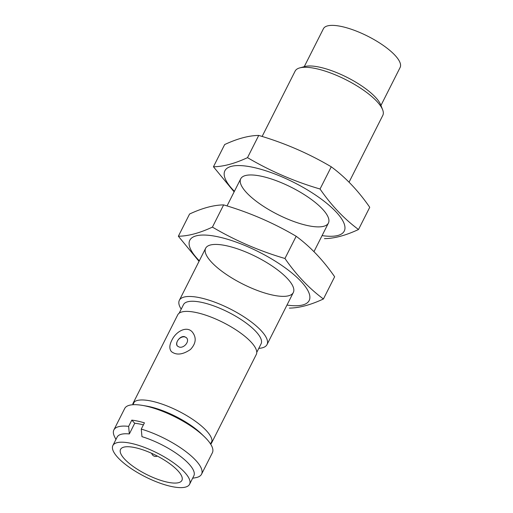 <?xml version="1.0" encoding="UTF-8"?>
<svg xmlns="http://www.w3.org/2000/svg" width="513" height="513" viewBox="0 0 513 513"><rect width="100%" height="100%" fill="white"/><g stroke="black" fill="none" stroke-linecap="round" stroke-linejoin="round"><path stroke-width="0.77" d="M304.247 66.677L323.421 28.722A42.97 13.306 26.8 0 1 367.77 36.218A42.97 13.306 26.8 0 1 400.127 67.466L380.954 105.428M210.702 444.213A43.996 13.62 -153.2 0 0 211.548 443.059A43.996 13.62 -153.2 0 0 178.421 411.067A43.996 13.62 -153.2 0 0 133.014 403.391A43.996 13.62 -153.2 0 0 132.79 403.923L133.233 404.135M211.548 443.059L256.288 354.489A43.996 13.62 -153.2 0 0 223.161 322.497A43.996 13.62 -153.2 0 0 177.754 314.815L133.014 403.391M171.746 340.44C175.754 331.571 186.661 325.409 192.349 332.058C196.671 337.657 196.043 343.466 190.477 349.481C182.775 354.727 176.427 355.445 171.432 351.629C169.219 348.975 169.322 345.243 171.746 340.44M112.873 445.534L117.124 437.114A42.97 13.306 26.8 0 1 129.334 433.947L128.641 426.38A49.107 15.204 -153.2 0 0 113.88 429.913L124.697 408.502A49.107 15.204 26.8 0 1 139.459 404.969A49.107 15.204 26.8 0 1 142.377 405.385L146.5 406.084A43.464 13.453 26.8 0 1 149.219 406.61A43.464 13.453 26.8 0 1 201.378 433.806L204.386 436.71A49.107 15.204 26.8 0 1 212.369 452.787L201.551 474.198A49.107 15.204 -153.2 0 0 185.373 451.228A49.107 15.204 -153.2 0 0 141.267 429.092L141.96 436.659A42.97 13.306 26.8 0 1 188.63 463.611A42.97 13.306 26.8 0 1 193.831 475.865L189.579 484.278A42.97 13.306 -153.2 0 0 184.379 472.024A42.97 13.306 -153.2 0 0 143.666 447.092A42.97 13.306 -153.2 0 0 112.873 445.534A42.97 13.306 -153.2 0 0 145.23 476.782A42.97 13.306 -153.2 0 0 189.579 484.278M184.552 336.663C179.999 335.425 174.426 343.396 177.485 346.108L179.287 347.083C184.039 348.526 190.099 341.113 186.443 337.721L184.552 336.663M179.178 313.174L183.494 304.639A43.464 13.453 26.8 0 1 201.853 302.407A43.464 13.453 26.8 0 1 244.111 321.58A43.464 13.453 26.8 0 1 261.079 343.825L256.769 352.36M177.748 470.601A34.377 10.645 -153.2 0 0 145.179 450.651A34.377 10.645 -153.2 0 0 120.542 449.407A34.377 10.645 -153.2 0 0 146.429 474.403A34.377 10.645 -153.2 0 0 181.91 480.405A34.377 10.645 -153.2 0 0 177.748 470.601M129.334 433.947L134.733 423.263L131.796 420.128L128.641 426.38M141.267 429.092L144.429 422.84A49.107 15.204 26.8 0 0 131.796 420.128M143.409 424.867A42.97 13.306 -153.2 0 0 134.733 423.263M349.058 182.186L382.801 115.393A49.107 15.204 -153.2 0 0 382.64 109.769A49.107 15.204 -153.2 0 0 345.82 79.675A49.107 15.204 -153.2 0 0 299.752 67.896A49.107 15.204 -153.2 0 0 295.129 71.108L262.117 136.458M258.789 348.359A49.107 15.204 -153.2 0 0 267.023 344.582A49.107 15.204 -153.2 0 0 247.85 319.445A49.107 15.204 -153.2 0 0 200.102 297.777A49.107 15.204 -153.2 0 0 179.358 300.297A49.107 15.204 -153.2 0 0 181.204 309.166M299.752 67.896L304.773 66.536A45.016 13.934 26.8 0 1 347 77.335A45.016 13.934 26.8 0 1 380.755 104.915L382.64 109.769M142.377 405.385A49.107 15.204 26.8 0 1 204.386 436.71M113.88 429.913A49.107 15.204 -153.2 0 0 114.598 436.794L115.932 439.474M192.638 478.225L195.594 477.706A49.107 15.204 -153.2 0 0 201.551 474.198M186.54 337.83A6.137 4.457 -43.1 0 0 179.14 338.837A6.137 4.457 -43.1 0 0 177.536 346.166M223.642 204.899C249.299 212.427 273.474 222.879 296.174 236.269L284.952 258.488C259.296 250.96 235.114 240.501 212.42 227.112L223.642 204.899C213.767 205.008 202.411 208.047 189.579 214.017L178.357 236.236L199.031 261.341M212.42 227.112C199.583 233.082 188.233 236.127 178.357 236.236M296.174 236.269C310.48 246.836 323.299 260.335 334.643 276.764L323.421 298.983C309.121 288.409 296.296 274.91 284.952 258.488M289.358 308.101C299.233 307.992 310.589 304.953 323.421 298.983M211.593 262.258A49.107 15.204 26.8 0 1 205.649 248.254A49.107 15.204 26.8 0 1 256.34 256.821A49.107 15.204 26.8 0 1 293.314 292.538A49.107 15.204 26.8 0 1 258.122 290.756A49.107 15.204 26.8 0 1 211.593 262.258M199.313 260.79A66.863 20.7 26.8 0 1 197.896 259.315A66.863 20.7 26.8 0 1 217.461 236.692A66.863 20.7 26.8 0 1 298.848 279.194A66.863 20.7 26.8 0 1 286.985 305.075M258.732 135.426C284.388 142.954 308.57 153.413 331.263 166.802L320.041 189.015C294.385 181.487 270.21 171.034 247.51 157.645L258.732 135.426C248.856 135.541 237.506 138.581 224.668 144.551L213.446 166.77L234.127 191.875M247.51 157.645C234.678 163.615 223.322 166.654 213.446 166.77M331.263 166.802C345.57 177.37 358.395 190.868 369.738 207.297L358.51 229.51C344.21 218.942 331.385 205.444 320.041 189.015M324.447 238.635C334.322 238.526 345.679 235.48 358.51 229.51M246.682 192.792A49.107 15.204 26.8 0 1 240.738 178.781A49.107 15.204 26.8 0 1 291.429 187.354A49.107 15.204 26.8 0 1 328.41 223.065A49.107 15.204 26.8 0 1 293.218 221.283A49.107 15.204 26.8 0 1 246.682 192.792M234.403 191.323A66.863 20.7 26.8 0 1 232.985 189.848A66.863 20.7 26.8 0 1 252.556 167.219A66.863 20.7 26.8 0 1 333.937 209.727A66.863 20.7 26.8 0 1 322.074 235.608M151.72 453.345A4.091 4.091 0 0 0 157.376 456.095M210.522 443.918L212.029 440.936M132.931 404.725L134.438 401.743M267.023 344.582L293.314 292.538M313.969 251.659L328.41 223.065M179.358 300.297L205.649 248.254M227.028 205.931L240.738 178.781"/></g></svg>
